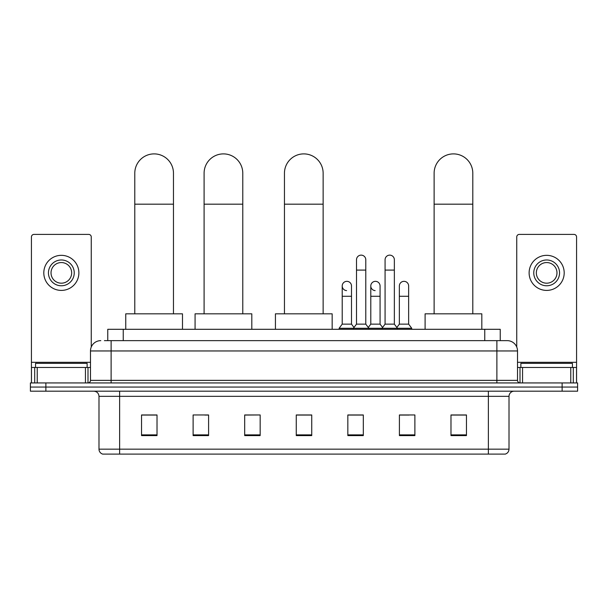 <?xml version="1.0" encoding="UTF-8"?>
<svg xmlns="http://www.w3.org/2000/svg" width="608" height="608" viewBox="0 0 608 608"><rect width="100%" height="100%" fill="white"/><g stroke="black" fill="none" stroke-linecap="round" stroke-linejoin="round"><path stroke-width="0.91" d="M107.768 340.64L107.768 329.3L500.232 329.3L500.232 340.64M104.644 340.64L507.201 340.64A10.313 10.313 0 0 1 517.514 350.96L517.514 380.357C517.651 381.908 518.518 382.766 520.098 382.934M104.409 340.64L111.112 340.64L111.112 350.96L90.486 350.96L90.486 380.357A2.576 2.576 0 0 1 87.902 382.934M100.799 340.64A10.313 10.313 0 0 0 90.486 350.96M45.874 382.934L30.4 382.934L30.4 387.06L45.874 387.06L30.4 387.06L30.4 391.187L45.874 391.187L45.874 387.06L562.126 387.06L45.874 387.06L45.874 382.934L562.126 382.934L562.126 387.06L577.6 387.06L562.126 387.06L562.126 391.187L45.874 391.187M562.126 391.187L577.6 391.187L577.6 382.934L562.126 382.934M517.514 350.96L496.888 350.96L496.888 340.64L507.201 340.64M509.01 449.152C508.866 451.63 507.627 453.279 505.294 454.108L488.376 454.108L488.376 449.152L509.01 449.152L509.01 396.34A5.16 5.16 0 0 1 514.163 391.187M488.376 454.108L102.706 454.108A5.16 5.16 0 0 1 98.99 449.152L98.99 396.34C98.686 393.209 96.968 391.491 93.837 391.187M466.458 435.594L466.458 414.96L450.984 414.96L450.984 435.594L466.458 435.594M414.884 435.594L414.884 414.96L399.41 414.96L399.41 435.594L414.884 435.594M363.31 435.594L363.31 414.96L347.837 414.96L347.837 435.594L363.31 435.594M157.016 435.594L157.016 414.96L141.542 414.96L141.542 435.594L157.016 435.594M208.59 435.594L208.59 414.96L193.116 414.96L193.116 435.594L208.59 435.594M260.163 435.594L260.163 414.96L244.69 414.96L244.69 435.594L260.163 435.594M311.737 435.594L311.737 414.96L296.263 414.96L296.263 435.594L311.737 435.594M399.41 415.066L409.161 415.066M260.163 414.96L244.69 415.066L260.163 414.96M204.873 415.066L208.59 415.066M355.984 415.066L352.017 415.066M311.737 415.066L296.263 415.066M157.016 415.066L141.542 415.066M363.31 415.066L347.837 415.066M466.458 415.066L450.984 415.066M87.134 367.46L87.134 363.333L35.56 363.333L35.56 367.46M85.454 382.934L85.454 367.46L37.232 367.46L37.232 382.934M91.261 347.039L91.261 236.983A2.576 2.576 0 0 0 88.677 234.399L34.01 234.399A2.576 2.576 0 0 0 31.434 236.983L31.434 367.46L37.232 367.46M85.454 367.46L90.486 367.46M31.434 382.934L31.434 367.46M61.347 259.981A12.897 12.897 0 0 0 48.45 272.878A12.897 12.897 0 0 0 61.347 285.768A12.897 12.897 0 0 0 74.237 272.878A12.897 12.897 0 0 0 61.347 259.981M61.347 262.557A10.313 10.313 0 0 0 51.026 272.878A10.313 10.313 0 0 0 61.347 283.191A10.313 10.313 0 0 0 71.66 272.878A10.313 10.313 0 0 0 61.347 262.557M61.347 290.411A17.533 17.533 0 0 0 78.88 272.878A17.533 17.533 0 0 0 61.347 255.337A17.533 17.533 0 0 0 43.806 272.878A17.533 17.533 0 0 0 61.347 290.411M134.786 313.827L134.786 173.234A19.342 19.342 0 0 1 154.128 153.892A19.342 19.342 0 0 1 173.47 173.234A19.342 19.342 0 0 0 154.128 153.892M173.47 313.827L173.47 173.234M182.491 329.3L182.491 313.827L125.757 313.827L125.757 329.3M204.098 313.827L204.098 173.234A19.342 19.342 0 0 1 223.44 153.892A19.342 19.342 0 0 1 242.782 173.234A19.342 19.342 0 0 0 223.44 153.892M242.782 313.827L242.782 173.234M251.811 329.3L251.811 313.827L195.077 313.827L195.077 329.3M284.453 313.827L284.453 173.234A19.342 19.342 0 0 1 303.795 153.892A19.342 19.342 0 0 1 323.137 173.234A19.342 19.342 0 0 0 303.795 153.892M323.137 313.827L323.137 173.234M332.158 329.3L332.158 313.827L275.432 313.827L275.432 329.3M434.12 313.827L434.12 173.234A19.342 19.342 0 0 1 453.462 153.892A19.342 19.342 0 0 1 472.804 173.234A19.342 19.342 0 0 0 453.462 153.892M472.804 313.827L472.804 173.234M481.825 329.3L481.825 313.827L425.098 313.827L425.098 329.3M356.501 270.089L365.788 270.089L365.788 324.14L356.501 324.14L356.501 259.776A4.644 4.644 0 0 1 361.433 255.14A4.644 4.644 0 0 1 365.788 259.776A4.644 4.644 0 0 0 361.433 255.14M356.501 324.14L353.408 328.267L353.408 329.3M365.788 324.14L368.881 328.267L339.12 328.267L339.12 329.3M385.077 324.14L385.077 270.089L394.356 270.089L394.356 324.14L385.077 324.14L381.984 328.267L368.881 328.267L368.881 329.3M385.077 270.089L385.077 259.776A4.644 4.644 0 0 1 390.009 255.14A4.644 4.644 0 0 1 394.356 259.776A4.644 4.644 0 0 0 390.009 255.14M394.356 324.14L397.45 328.267L381.984 328.267L381.984 329.3M408.644 324.14L408.644 296.286L399.357 296.286L399.357 324.14L408.644 324.14L411.738 328.267L397.45 328.267L397.45 329.3M346.568 290.609A4.644 4.644 0 0 1 342.213 285.973A4.644 4.644 0 0 1 347.153 281.344A4.644 4.644 0 0 1 351.5 285.973L351.5 296.286L342.213 296.286L342.213 285.973M351.5 296.286L351.5 324.14L342.213 324.14L342.213 296.286M342.213 324.14L339.12 328.267M351.5 324.14L354 327.476M375.136 290.609A4.644 4.644 0 0 1 370.789 285.973A4.644 4.644 0 0 1 375.721 281.344A4.644 4.644 0 0 1 380.068 285.973L380.068 296.286L370.789 296.286L370.789 285.973M380.068 296.286L380.068 324.14L370.789 324.14L370.789 296.286M370.789 324.14L368.288 327.476M380.068 324.14L382.576 327.476M399.357 296.286L399.357 285.973A4.644 4.644 0 0 1 404.297 281.344A4.644 4.644 0 0 1 408.644 285.973L408.644 296.286M399.357 324.14L396.857 327.476M411.738 328.267L411.738 329.3M570.768 382.934L570.768 367.46L522.546 367.46L522.546 382.934M576.566 382.934L576.566 367.46L576.566 382.934M570.768 367.46L576.566 367.46L576.566 236.983A2.576 2.576 0 0 0 573.99 234.399L519.323 234.399A2.576 2.576 0 0 0 516.739 236.983L516.739 347.039M517.514 367.46L522.546 367.46M546.653 259.981A12.897 12.897 0 0 0 533.763 272.878A12.897 12.897 0 0 0 546.653 285.768A12.897 12.897 0 0 0 559.55 272.878A12.897 12.897 0 0 0 546.653 259.981M546.653 262.557A10.313 10.313 0 0 0 536.34 272.878A10.313 10.313 0 0 0 546.653 283.191A10.313 10.313 0 0 0 556.974 272.878A10.313 10.313 0 0 0 546.653 262.557M546.653 290.411A17.533 17.533 0 0 0 564.194 272.878A17.533 17.533 0 0 0 546.653 255.337A17.533 17.533 0 0 0 529.12 272.878A17.533 17.533 0 0 0 546.653 290.411M572.44 367.46L572.44 363.333L520.866 363.333L520.866 367.46M123.242 340.64L123.242 329.3M484.758 340.64L484.758 329.3M111.112 382.934L111.112 380.357L517.514 380.357M90.486 380.357L111.112 380.357L111.112 350.96L496.888 350.96L496.888 382.934M488.376 391.187L488.376 396.34L98.99 396.34M509.01 396.34L488.376 396.34L488.376 449.152L119.624 449.152L119.624 454.108M98.99 449.152L119.624 449.152L119.624 391.187M311.737 434.872L296.263 434.872M260.163 434.872L244.69 434.872M208.59 434.872L193.116 434.872M157.016 434.872L141.542 434.872M363.31 434.872L347.837 434.872M414.884 434.872L399.41 434.872M466.458 434.872L450.984 434.872M90.486 362.307L31.434 362.307M87.993 367.46L87.993 382.934M31.472 367.46L31.472 382.934M34.694 382.934L34.694 367.46M134.786 204.182L173.47 204.182M204.098 204.182L242.782 204.182M284.453 204.182L323.137 204.182M434.12 204.182L472.804 204.182M576.566 362.307L517.514 362.307M576.528 382.934L576.528 367.46M573.306 367.46L573.306 382.934M520.007 382.934L520.007 367.46M365.788 270.089L365.788 259.776M394.356 270.089L394.356 259.776"/></g></svg>
